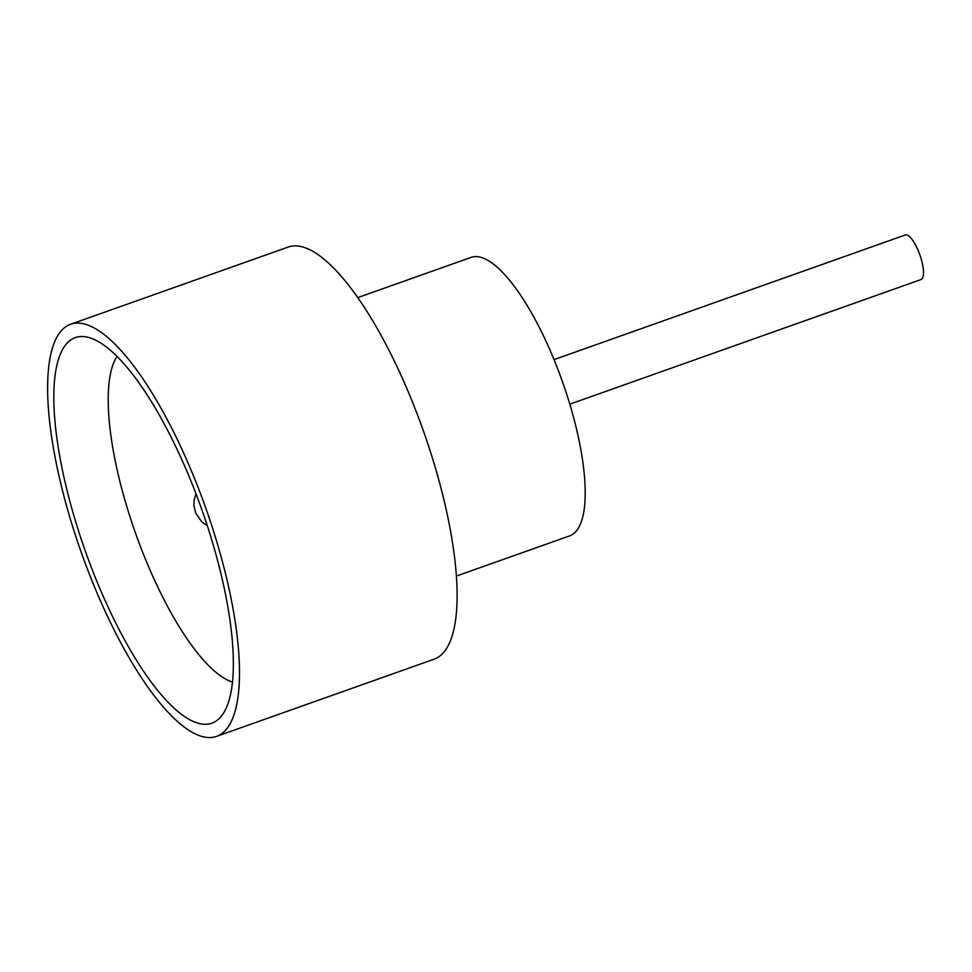 <?xml version="1.0" encoding="UTF-8"?>
<svg xmlns="http://www.w3.org/2000/svg" width="972" height="972" viewBox="0 0 972 972"><rect width="100%" height="100%" fill="white"/><g stroke="black" fill="none" stroke-linecap="round" stroke-linejoin="round"><path stroke-width="1.46" d="M554.028 359.616L905.236 234.993A23.632 7.144 70.5 0 1 918.686 251.772A23.632 7.144 70.5 0 1 921.043 279.547L569.835 404.158M95.487 577.963A204.533 61.843 70.5 0 1 86.994 337.053A204.533 61.843 70.5 0 1 191.63 482.695A204.533 61.843 70.5 0 1 221.47 716.048A204.533 61.843 70.5 0 1 95.487 577.963M116.98 356.432A177.244 53.594 -109.5 0 0 144.366 556.543A177.244 53.594 -109.5 0 0 232.527 682.101M357.696 297.626L470.995 257.422A147.708 44.663 70.5 0 1 555.097 362.228A147.708 44.663 70.5 0 1 569.774 535.827L456.476 576.032M70.458 324.32L288.064 247.107A218.603 66.096 70.5 0 1 412.541 402.214A218.603 66.096 70.5 0 1 434.265 659.138L216.659 736.351A218.603 66.096 70.5 0 1 92.182 581.244A218.603 66.096 70.5 0 1 70.458 324.32A218.603 66.096 70.5 0 1 194.935 479.427A218.603 66.096 70.5 0 1 216.659 736.351M195.992 493.8L194.108 499.936L193.914 505.574L195.712 513.034L201.86 521.976L207.291 525.658"/></g></svg>

